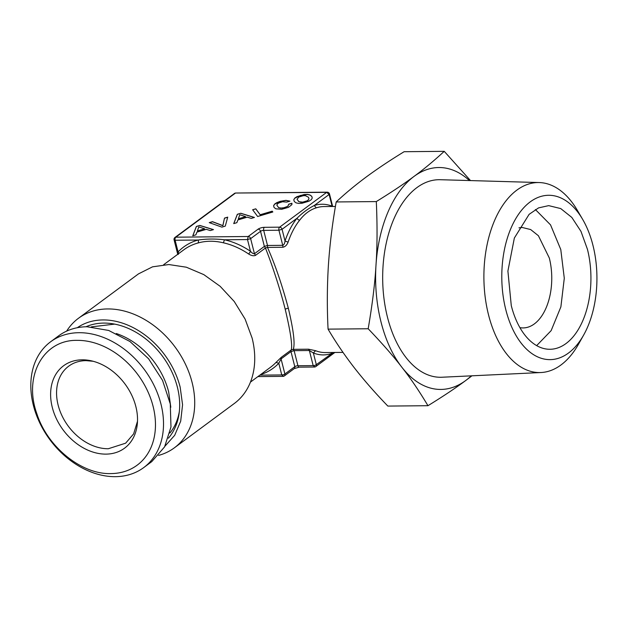 <?xml version="1.0" encoding="UTF-8"?>
<svg xmlns="http://www.w3.org/2000/svg" width="628" height="628" viewBox="0 0 628 628"><rect width="100%" height="100%" fill="white"/><g stroke="black" fill="none" stroke-linecap="round" stroke-linejoin="round"><path stroke-width="0.94" d="M300.561 202.122L298.802 201.604L297.044 199.241L298.873 197.004L303.332 195.677L305.467 195.693L308.505 197.271L308.968 198.574L308.489 199.767L307.139 200.811L302.68 202.138L298.826 201.714L297.044 199.241M199.83 225.428L196.36 226.465L192.757 235.783L195.889 234.848L196.902 232.125L206.329 229.33L210.286 230.57L213.481 229.62L199.83 225.428L196.383 226.567L192.835 235.759M225.287 226.111L227.729 217.139L224.494 218.104L222.838 225.609L212.484 221.668L209.25 222.634L221.888 227.124L225.287 226.111M240.799 213.261L237.329 214.289L233.726 223.607L236.858 222.673L237.871 219.957L247.299 217.155L251.255 218.403L254.45 217.453L240.799 213.261L237.353 214.399L233.804 223.584M255.777 208.818L252.644 209.752L257.653 216.495L272.827 211.989L272.222 211.173L260.173 214.752L255.777 208.818L252.715 209.846M291.863 204.673L291.957 203.244L288.692 204.21L287.93 206.149L284.877 207.64L280.41 208.111L278.62 207.601L276.87 205.238L277.348 204.037L278.699 202.993L282.514 201.753L286.713 202.106L289.948 201.148L285.952 200.356L280.206 201.337L276.783 202.648L274.53 204.147L273.588 205.796L274.098 207.491L275.841 208.826L281.705 209.289L288.511 207.326L291.863 204.673M294.673 198.165L293.771 199.798L294.281 201.502L296.016 202.836L298.614 203.425L301.887 203.299L309.062 201.164L311.339 199.641L312.249 198.008L311.771 196.305L310.004 194.986L307.437 194.382L304.14 194.523L296.926 196.666L294.673 198.165L293.794 199.9M93.164 361.273L86.02 360.637A47.885 36 -126.5 0 0 68.688 366.187A47.885 36 -126.5 0 0 58.121 405.052A47.885 36 -126.5 0 0 108.314 448.737L125.639 443.187L133.646 433.862L137.501 421.223M82.135 359.82A51.261 38.536 -126.5 0 0 52.281 407.368A51.261 38.536 -126.5 0 0 105.999 454.123A51.261 38.536 -126.5 0 0 137.406 422.919A51.261 38.536 -126.5 0 0 91.515 360.865A51.261 38.536 -126.5 0 0 82.135 359.82M110.928 473.59C81.601 474.603 47.453 447.05 36.895 413.86C23.189 376.243 43.293 339.567 77.213 340.36A72.416 54.44 -126.5 0 1 153.106 406.418A72.416 54.44 -126.5 0 1 110.928 473.59M115.379 476.668A78.257 58.828 53.5 0 1 39.839 423.044A78.257 58.828 53.5 0 1 50.633 341.773A78.257 58.828 53.5 0 1 78.947 332.699A78.257 58.828 53.5 0 1 154.488 386.322A78.257 58.828 53.5 0 1 143.702 467.601A78.257 58.828 53.5 0 1 115.379 476.668M519.921 327.643A50.224 29.076 89.5 0 0 523.171 327.926A50.224 29.076 89.5 0 0 549.319 258.014L538.4 235.728L530.652 229.55L522.229 227.485L518.987 227.831M143.702 467.601L151.748 461.643L164.575 446.9L170.981 426.946L170.274 403.937L162.542 380.372L148.608 358.792L129.98 341.522L108.675 330.446L87.002 326.748A78.257 58.828 -126.5 0 0 58.679 335.815L50.633 341.773M536.665 345.612L551.141 330.634L560.883 306.864L564.289 278.251L560.78 249.536L550.544 224.879L535.394 209.548M511.278 305.616A71.828 41.589 89.5 0 0 550.034 349.278A71.828 41.589 89.5 0 0 587.439 249.292L580.979 231.387L571.818 217.421L560.741 208.582L548.684 205.631L538.581 207.884L529.121 214.336L514.356 238.02L507.903 271.061L511.278 305.616M592.926 245.234A82.166 47.571 -90.5 0 1 583.679 334.991A82.166 47.571 -90.5 0 1 505.799 309.675A82.166 47.571 -90.5 0 1 522.276 209.399A82.166 47.571 -90.5 0 1 582.596 219.282A82.166 47.571 -90.5 0 1 592.926 245.234M583.679 334.991L578.569 344.089A95.016 55.013 -90.5 0 1 540.991 372.53A95.016 55.013 -90.5 0 1 488.513 314.809A95.016 55.013 -90.5 0 1 539.209 182.552A95.016 55.013 -90.5 0 1 577.32 210.286L582.596 219.282M540.991 372.53L442.041 377.232A98.792 57.195 -90.5 0 1 387.476 317.219A98.792 57.195 -90.5 0 1 440.189 179.71L539.209 182.552M469.43 180.55A110.952 64.237 89.5 0 0 414.025 176.413A110.952 64.237 89.5 0 0 375.991 265.126A110.952 64.237 89.5 0 0 401.818 367.192A110.952 64.237 89.5 0 0 465.678 380.544A110.952 64.237 89.5 0 0 471.267 375.842M470.505 180.581L444.239 151.332C433.917 160.87 423.845 169.23 414.025 176.413C404.424 183.596 391.856 191.98 376.313 201.572C377.381 225.758 377.271 246.945 375.991 265.126C374.947 283.306 372.341 304.517 368.181 328.758C382.177 343.383 393.387 356.194 401.818 367.192C410.484 378.189 419.198 391.024 427.966 405.704C443.509 396.111 456.085 387.727 465.678 380.544L471.934 375.811M368.181 328.758L328.067 329.135C335.682 342.103 344.395 354.938 354.208 367.639C364.138 380.348 375.356 393.159 387.853 406.08L427.966 405.704M376.313 201.572L336.2 201.949C332.385 223.372 329.779 244.582 328.381 265.573C327.094 286.572 326.992 307.759 328.067 329.135M444.239 151.332L404.126 151.709C390.286 160.164 377.718 168.547 366.414 176.861C355.158 185.236 345.086 193.597 336.2 201.949M116.282 333.523A67.157 50.491 -126.5 0 1 168.642 391.809L170.808 407.234M114.681 324.119L91.343 326.874M169.866 433.03A67.157 50.491 -126.5 0 0 179.333 411.521M85.981 326.764A70.289 52.838 53.5 0 1 177.386 387.201A70.289 52.838 53.5 0 1 168.398 438.195M77.307 327.714A73.712 55.413 53.5 0 1 180.173 387.178L182.567 404.77L180.691 421.192L174.686 435.322L164.944 446.21M66.639 331.129A80.588 60.586 53.5 0 1 78.469 318.278A80.588 60.586 53.5 0 1 192.097 382.452A80.588 60.586 53.5 0 1 174.309 447.866A80.588 60.586 53.5 0 1 158.562 455.41M329.48 193.934L329.127 194.492L326.678 192.356A2.339 1.35 -90.5 0 1 327.196 192.176L235.783 193.032A2.339 2.339 0 0 0 234.417 193.487A2.339 1.758 -126.5 0 1 235.257 193.22L175.816 237.18L248.186 236.505L258.092 229.173A4.671 1.476 -14.2 0 1 264.38 227.312L279.617 227.163L326.678 192.356L235.869 193.032M174.309 447.866L234.33 403.474A80.588 60.586 53.5 0 0 252.111 338.06L245.124 319.118L234.228 301.471L220.153 286.305L203.825 274.624L186.335 267.206L168.853 264.545L152.541 266.829L138.482 273.887L78.469 318.278M174.458 239.346L175.118 240.249A2.339 1.35 89.5 0 1 175.816 237.18A2.339 1.758 -126.5 0 0 174.969 237.455A2.339 2.339 0 0 0 174.097 239.904L177.74 254.301M255.533 255.353L254.458 253.728L264.364 246.404L260.541 231.308L250.635 238.632L254.458 253.728C253.367 253.908 252.032 253.084 250.454 251.263A75.336 56.638 -126.5 0 0 224.479 239.786L247.495 239.566L248.186 236.505A2.339 1.758 53.5 0 1 250.635 238.632L247.495 239.566L250.454 251.263A2.339 0.659 -56.1 0 1 248.531 253.924C251.318 255.698 253.657 256.169 255.533 255.353L265.44 248.029L267.489 247.416L267.504 245.47L264.364 246.404L265.44 248.029C271.053 261.97 279.845 287.726 285.167 309.094C290.56 331.914 292.577 345.533 291.227 349.953L293.276 349.341C295.199 343.924 293.543 330.195 288.307 308.16C282.082 284.9 275.135 264.647 267.489 247.416L282.726 247.275C285.136 246.835 286.925 245.132 288.095 242.165L285.026 240.987C284.751 243.366 283.989 244.818 282.741 245.328L267.504 245.47L263.689 230.374A2.339 0.738 -14.2 0 0 260.541 231.308A2.339 1.758 53.5 0 0 258.092 229.173M264.38 227.312A2.339 1.35 89.5 0 0 263.689 230.374L278.926 230.233L282.066 229.299A2.339 1.758 53.5 0 0 279.617 227.163A2.339 1.35 89.5 0 0 278.926 230.233L282.741 245.328A2.339 1.35 -90.5 0 1 282.726 247.275M178.831 253.492L178.077 251.938A75.336 56.638 -126.5 0 1 198.142 240.029A2.339 1.476 -105.3 0 1 197.836 243.044C205.851 240.736 214.36 240.657 223.364 242.801L224.479 239.786C215.318 238.719 206.534 238.805 198.142 240.029L175.118 240.249L178.077 251.938C177.489 253.728 177.551 254.568 178.274 254.442M332.345 206.486L332.086 206.18A75.336 43.615 89.5 0 0 314.157 205.56C308.246 208.551 302.531 212.766 297.028 218.23A75.336 43.615 89.5 0 0 285.026 240.987L282.066 229.299L297.028 218.23A2.339 1.554 38.9 0 0 299.737 220.114A72.997 42.264 89.5 0 0 288.095 242.165M332.063 206.494A2.339 1.853 111.7 0 1 332.086 206.18L329.127 194.492L314.157 205.56L316.331 207.837C310.169 209.697 304.635 213.787 299.737 220.114M281.32 357.277L275.99 362.442L278.793 363.251L281.069 358.918L281.32 357.277L291.227 349.953A2.339 1.758 53.5 0 0 290.976 351.586L294.124 350.652L293.276 349.341L308.513 349.199L315.554 350.683A72.997 42.264 89.5 0 0 325.312 352.559L342.99 352.387M331.396 352.496L331.286 353.603A75.336 43.615 89.5 0 1 313.364 352.975L316.324 364.672A2.339 0.738 165.8 0 1 313.176 365.606L297.939 365.747L294.124 350.652L309.361 350.51L313.364 352.975L315.554 350.683M314.542 367.019L299.203 367.168A2.339 1.35 89.5 0 1 297.939 365.747A2.339 0.738 -14.2 0 0 294.799 366.681L290.976 351.586L281.069 358.918L284.892 374.005A2.339 0.738 165.8 0 1 281.744 374.94L259.859 375.144M283.118 376.36L283.008 376.368A2.339 2.339 0 0 0 284.374 375.905A2.339 1.758 53.5 0 0 284.892 374.005L294.799 366.681A2.339 1.758 -126.5 0 1 294.281 368.573L284.374 375.905M283.526 376.172L281.744 374.94L278.793 363.251A75.336 56.638 53.5 0 1 260.589 374.602M314.44 367.019A2.339 2.339 0 0 0 315.805 366.564A2.339 1.758 53.5 0 0 316.324 364.672L333.303 352.481M314.958 366.838L313.176 365.606L309.361 350.51L308.513 349.199M224.494 218.104L222.869 225.719L212.515 221.778L209.43 222.697M227.697 217.264L224.526 218.206M198.809 226.92L204.657 228.812L197.38 230.978L198.809 226.92M288.692 204.21L287.954 206.259L282.569 208.229L278.651 207.703L276.87 205.238M291.949 203.362L288.723 204.32M289.798 201.188L285.983 200.458L280.237 201.447L274.554 204.257L273.62 205.898M272.222 211.173L260.204 214.862L255.8 208.928M272.788 212.005L272.246 211.283M239.778 214.745L245.626 216.644L238.35 218.803L239.778 214.745M213.316 229.667L199.853 225.538M204.657 228.812L197.38 230.978M254.285 217.5L240.822 213.363M245.626 216.644L238.35 218.803M312.249 198.016L311.794 196.407L310.036 195.096L307.469 194.492L300.412 195.449L294.697 198.275M308.968 198.574L308.513 199.877L307.171 200.921L302.712 202.24L300.584 202.232M163.641 264.726L183.792 249.818A72.997 54.879 53.5 0 1 197.836 243.044M223.364 242.801A72.997 54.879 53.5 0 1 248.531 253.924M288.307 308.16L285.167 309.094M335.43 206.463L323.946 206.565A72.997 42.264 89.5 0 0 316.331 207.837M275.99 362.442A72.997 54.879 53.5 0 1 270.605 367.199L250.454 382.107M234.417 193.487L174.969 237.455M332.659 206.486L329.488 193.934A2.339 2.339 0 0 0 327.196 192.176M283.008 376.36L257.896 376.596M299.203 367.168L294.281 368.573M334.865 352.465L315.805 366.564"/></g></svg>
